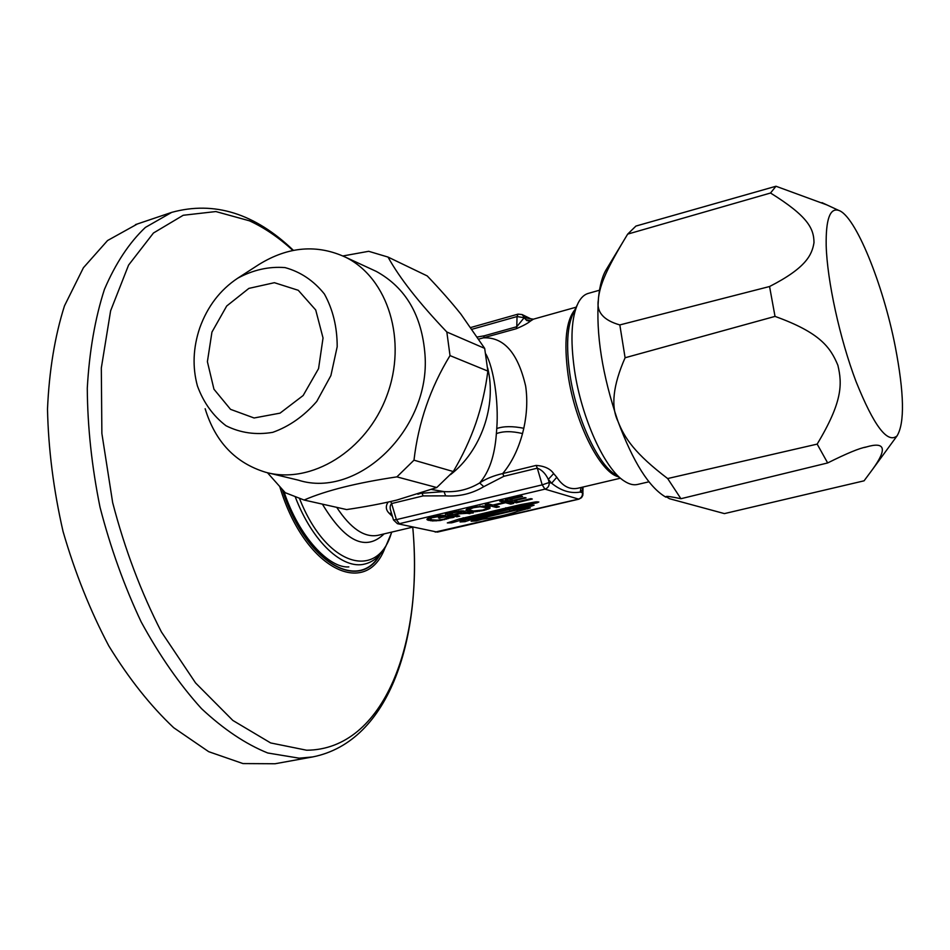 <?xml version="1.0" encoding="UTF-8"?>
<svg xmlns="http://www.w3.org/2000/svg" width="950" height="950" viewBox="0 0 950 950"><rect width="100%" height="100%" fill="white"/><g stroke="black" fill="none" stroke-linecap="round" stroke-linejoin="round"><path stroke-width="1.43" d="M211.945 332.096L207.397 361.689L213.952 389.215L230.541 409.343L254.089 417.988L280.048 413.143L303.145 395.521L318.559 368.624L323.036 337.986L315.721 309.985L298.276 290.296L274.396 282.696L248.888 288.384L226.694 306.019L211.945 332.096M599.497 290.213L588.109 293.443C584.191 294.607 580.901 297.742 578.217 302.86C571.401 317.003 570.166 339.435 574.501 370.168C581.459 418.107 604.924 469.359 624.376 481.139C629.197 484.286 633.591 485.379 637.557 484.452L648.945 481.804M295.402 497.254C312.586 542.165 342.95 569.917 364.812 564.015C373.279 561.937 380.214 556.166 385.629 546.713L391.827 532.071M450.573 474.572C481.092 450.977 496.945 405.341 487.671 367.971M464.859 520.089L465.061 521.657L460.049 521.977L466.688 519.472L522.203 506.457L531.014 505.044L534.114 505.162L531.418 506.136L531.252 505.008M522.464 506.421L522.631 507.561L531.418 506.136M509.497 509.426L509.723 511.053L522.631 507.561M509.723 511.053L471.034 519.626L465.061 521.657M470.844 518.213L471.034 519.626M481.781 518.201L481.923 519.306L476.093 520.921L471.105 521.241L473.86 520.018L524.091 508.274L530.397 507.906L517.275 511.468C509.034 514.342 498.928 516.693 486.958 518.534L486.804 517.441M481.923 519.306L486.958 518.534M451.369 521.597L451.523 522.844L447.319 522.916L458.945 519.092L521.051 504.509L534.636 502.063L538.816 501.992L537.154 502.776L537.011 501.731M535.741 501.861L535.919 503.061L537.154 502.776M535.919 503.061L521.491 505.614L463.327 519.258L463.125 517.75M459.776 518.807L459.99 520.469L463.327 519.258M459.99 520.469L452.711 522.559L452.544 521.277M451.523 522.844L452.711 522.559M505.388 499.783L516.325 502.787L532.285 499.035L530.943 498.655L517.928 501.719L514.294 500.709L526.11 497.919L524.851 497.562L513.024 500.365L509.746 499.451L522.595 496.411L521.253 496.031L505.388 499.783M516.099 501.208L516.325 502.787M509.651 498.774L509.746 499.451M514.211 500.08L514.294 500.709M485.284 504.557L496.411 507.478L499.367 506.777L494.202 505.412L505.566 502.728L510.684 504.117L513.677 503.417L502.716 500.424L499.7 501.137L504.236 502.372L492.86 505.056L488.276 503.844L485.284 504.557M496.197 505.946L496.411 507.478M504.022 500.781L504.236 502.372M510.471 502.538L510.684 504.117M505.353 501.137L505.566 502.728M494.119 504.759L494.202 505.412M473.421 510.969L469.502 509.984L469.478 509.271L473.587 507.692L480.094 506.754L486.851 507.799L486.875 508.511L482.778 510.055L473.421 510.969M486.626 506.113L486.851 507.799M489.867 507.039L490.034 508.226L489.582 506.849L485.248 505.97L485.426 507.181M482.861 505.923L482.98 506.789M480.011 506.077L480.094 506.754M476.817 506.445L476.9 507.062M473.504 507.074L473.587 507.692M470.772 507.728L470.879 508.488M469.336 508.143L469.478 509.271M469.264 508.167L469.502 509.984M466.521 509.354L466.735 510.922L467.923 511.302L475.036 511.765L484.072 510.387L490.034 508.226M467.578 508.784L467.923 511.302M465.999 509.912L466.735 510.922M485.248 505.97L472.209 507.348L467.044 509.022L466.082 510.506M488.929 506.611L489.226 508.749M487.54 506.255L487.956 509.283M486.091 508.939L486.21 509.829M483.978 509.711L484.072 510.387M481.603 510.281L481.686 510.898M479.311 510.708L479.394 511.302M477.09 510.922L477.173 511.587M474.941 510.993L475.036 511.765M472.898 510.886L473.029 511.824M470.986 510.589L471.141 511.777M468.979 508.262L469.431 511.611M453.542 514.603L449.635 513.653L458.696 511.682L462.092 512.074L453.542 514.603M449.552 513.024L449.635 513.653M461.914 510.803L462.092 512.074M461.332 510.839L461.451 511.765M460.085 510.934L460.18 511.599M458.601 511.053L458.696 511.682M456.76 511.373L456.843 511.979M454.551 511.848L454.634 512.466M453.72 512.026L445.372 514.009L456.855 516.8L459.729 516.123L454.848 514.936L459.562 513.819L473.29 512.929L464.027 512.394L465.061 511.314L462.009 510.803L453.72 512.026M464.752 511.183L464.859 511.991M463.838 510.957L464.027 512.394M469.775 512.572L469.929 513.724M468.683 512.359L468.849 513.653M467.637 512.204L467.804 513.463M466.022 512.169L466.153 513.143M464.74 512.299L464.835 512.976M463.232 510.863L463.517 513.024M461.771 512.466L461.878 513.297M459.479 513.178L459.562 513.819M454.777 514.318L454.848 514.936M456.665 515.375L456.855 516.8M449.386 518.071L454.029 517.311L447.842 515.826L438.508 518.035L446.476 516.764L447.474 517.881L443.697 519.234L437.297 520.161L431.906 519.793L430.362 519.211L431.668 517.762L445.657 515.47L440.064 515.458L430.92 517.192L426.918 519.294L432.25 520.933L440.408 520.481L449.386 518.071L449.124 516.135M449.825 516.301L449.991 517.536M447.913 515.838L448.269 518.605M446.619 518.296L446.726 519.128M444.612 518.973L444.695 519.662M440.325 519.864L440.408 520.481M436.062 520.161L436.157 520.909M432.108 519.816L432.25 520.933M430.362 519.211L430.516 520.778M428.676 517.987L428.996 520.505M427.607 518.534L427.821 520.149M427.037 519.08L427.132 519.745M442.724 515.327L442.831 516.135M441.002 515.411L441.085 516.052M431.573 517.014L431.668 517.762M430.184 517.429L430.326 518.522M447.497 515.909L447.676 517.275M446.536 516.135L446.619 516.8M446.393 516.171L446.476 516.764M439.731 517.738L439.814 518.344M452.01 516.824L452.141 517.762M530.884 320.767L526.122 319.723L522.108 314.557L530.694 318.761L533.401 319.176L530.397 321.112C527.974 323.202 523.284 325.743 516.313 328.724L516.776 326.717L524.341 317.502L531.228 319.01M472.221 329.199L517.038 316.552L524.079 317.692L526.775 320.554L530.397 321.112M477.541 336.965L484.203 335.825L483.692 337.832C504.011 337.06 517.999 353.162 525.659 386.139C527.594 399.57 526.977 413.618 523.806 428.284L522.524 433.556C518.166 449.599 511.563 462.923 502.716 473.551L503.904 476.282L537.32 468.16L536.144 465.405C544.528 466.034 550.371 468.766 553.66 473.599L548.293 479.37C545.561 473.622 541.904 469.882 537.32 468.16L542.189 484.868L544.956 489.131L578.847 499.178L581.531 497.646L582.813 495.401L583.027 487.029L582.492 490.046L582.433 487.16M478.907 339.067L516.313 328.724M536.144 465.405L502.716 473.551C493.596 475.653 485.913 478.788 479.655 482.933C489.191 472.091 494.772 455.668 496.375 433.651L496.767 428.533C498.809 401.47 493.608 367.721 485.866 354.041M581.044 487.492L580.236 492.064C570.546 493.751 561.011 490.806 551.629 483.229L556.783 477.244C562.673 486.293 569.763 489.939 578.028 488.205L578.051 488.193M431.668 489.499L444.006 491.589C456.902 492.397 468.789 489.511 479.655 482.933L483.776 486.661L503.904 476.282M390.747 501.505L391.614 503.559L423.154 495.9L421.954 493.24L444.006 491.589L445.645 495.876C459.384 496.731 472.091 493.668 483.776 486.661M393.49 519.959L396.387 519.638L391.614 503.559C389.88 505.376 389.678 508.048 391.008 511.599L393.49 519.959L397.421 523.688L437.083 532.059L397.421 523.688M391.531 513.392L389.096 513.202C385.771 509.841 385.439 506.136 388.122 502.087M417.858 494.238L421.372 493.109M665.903 497.171L665.903 497.171C649.206 487.564 633.234 462.294 617.963 421.349C610.684 406.363 613.059 385.189 625.1 357.758L619.828 324.924C603.476 320.293 596.315 311.992 598.334 300.046L598.488 297.944C600.234 284.549 605.744 270.216 627.677 234.116L635.93 226.064L775.984 186.248L826.928 204.927M627.677 234.116L770.521 193.016L775.984 186.248M895.304 346.821C904.21 393.276 904.804 422.964 897.073 435.86C887.538 443.994 873.846 425.861 856.009 381.461C839.812 338.746 827.165 280.761 826.179 245.504C825.776 219.355 829.944 207.646 838.696 210.389C855.463 215.697 883.168 284.311 895.304 346.821M827.664 462.947L680.924 498.714C671.638 496.755 666.674 496.043 666.045 496.589L669.382 498.679L724.422 513.606L864.072 480.819L872.563 469.371C887.431 448.816 885.341 441.358 866.269 446.999C859.691 448.067 846.818 453.387 827.664 462.947L817.166 444.113C842.65 401.719 842.341 384.073 837.876 365.263C830.49 347.617 820.503 332.749 775.022 316.397L769.559 286.52L619.828 324.924M770.521 193.016C808.141 216.386 813.877 228.641 813.996 242.642C812.001 254.873 806.158 267.841 769.559 286.52M680.924 498.714L667.66 478.551C635.028 453.708 624.589 438.294 617.963 421.349L617.963 421.337C602.264 375.048 595.781 333.925 598.488 297.944C599.818 284.952 602.573 275.239 606.765 268.767L622.749 242.309M625.1 357.758L775.022 316.397M667.66 478.551L817.166 444.113M396.898 476.876C357.046 482.778 326.111 490.497 304.107 500.032L346.619 509.568C365.073 506.861 381.805 503.69 396.839 500.068L436.762 487.54L396.898 476.876L413.986 460.18C418.356 422.619 430.374 387.766 450.015 355.597L446.832 332.001C419.093 302.908 399.499 277.923 388.027 257.07L368.695 251.299L342.974 255.954M436.762 487.54L453.281 471.544L413.986 460.18M453.281 471.544C462.519 455.976 470.048 439.838 475.879 423.142C481.567 406.386 485.557 389.037 487.861 371.094L450.015 355.597M304.107 500.032L285.261 492.718L267.473 472.744M487.861 371.094L484.678 348.377L446.832 332.001M484.678 348.377L460.916 314.153C451.309 302.112 440.088 289.382 427.239 275.939L388.027 257.07M269.266 473.147L298.336 480.154C357.782 499.249 430.635 429.174 425.006 354.849C421.978 315.447 405.745 287.636 376.307 271.415L370.761 268.862M205.152 408.738C215.317 441.892 235.493 463.077 265.691 472.281C310.947 484.88 366.474 450.965 386.781 395.877C407.562 340.967 388.111 278.314 345.954 257.402C317.3 244.055 288.337 246.406 259.053 264.433L237.666 278.231C220.103 289.916 207.468 306.482 199.749 327.928C193.076 347.771 192.304 367.116 197.422 385.961C203.537 402.598 213.061 415.851 226.005 425.742C240.433 432.963 256.013 435.171 272.733 432.345C289.263 426.455 303.941 416.159 316.754 401.446L330.897 375.582L337.191 346.726C337.202 327.097 332.939 309.534 324.401 294.025C313.714 280.689 300.604 271.878 285.071 267.603C268.909 266.321 253.116 269.871 237.666 278.231M137.417 223.963L107.564 240.528L83.41 267.746L64.481 305.853C54.827 336.288 49.174 370.726 47.5 409.165C48.367 449.124 53.544 489.903 63.056 531.489C74.919 572.458 90.167 610.601 108.799 645.905C128.891 678.633 150.528 705.898 173.708 727.724L208.703 751.688L242.986 763.574L275.061 763.752L312.74 756.924C390.545 741.404 422.548 636.298 412.763 527.131M622.096 479.501L615.149 474.501C597.348 463.659 576.128 417.418 569.881 374.146C565.986 346.394 567.138 326.052 573.361 313.12L577.208 304.997M299.594 498.714C326.527 567.174 378.147 580.83 391.626 532.119M513.439 508.226L513.641 509.651M485.64 516.693L485.486 515.577M479.667 516.456L479.821 517.572M527.571 507.751L527.737 508.867M524.352 508.238L524.519 509.354M520.683 510.257L520.493 508.939M517.038 509.865L517.275 511.468M478.171 520.173L478.004 518.878M475.891 519.389L476.093 520.921M526.549 503.678L526.704 504.818M521.324 504.474L521.491 505.614M506.041 509.236L505.827 507.739M502.396 508.808L502.621 510.459M483.384 513.819L483.538 514.936M478.301 514.591L478.456 515.707M484.203 335.825L516.776 326.717L517.038 316.552L518.047 314.129L522.108 314.557M496.767 428.533C503.642 426.134 512.656 426.051 523.806 428.284M435.207 532.059L578.396 499.154C581.317 498.144 582.671 496.019 582.492 492.765L580.236 492.064L582.492 490.046L583.015 493.858M553.66 473.599L556.783 477.244M548.293 479.37L551.629 483.229L549.195 482.481C549.373 485.866 547.96 488.086 544.956 489.131L399.356 523.688L396.387 519.638L542.189 484.868L549.195 482.481L548.293 479.37M423.154 495.9L445.645 495.876M392.469 516.551L389.096 513.202M336.728 507.348C350.681 528.568 364.444 537.902 378.005 535.325L412.87 527.107M618.248 476.734C599.913 472.269 574.869 422.572 568.088 374.918C563.694 342.178 566.022 320.376 575.082 309.51M522.524 433.556C511.884 431.039 503.168 431.062 496.375 433.651M322.394 504.129C345.123 541.773 365.691 551.689 384.109 533.888M135.47 224.616L171.748 212.361L145.398 227.406C129.248 242.654 115.591 263.316 104.429 289.394C95.071 318.357 89.359 351.298 87.281 388.218C87.531 426.752 91.77 466.426 100.023 507.229C110.485 547.699 124.201 585.924 141.17 621.906C159.6 655.678 179.704 684.582 201.471 708.605C223.654 729.339 245.741 744.135 267.746 752.994L299.191 758.183L312.74 756.924M292.921 250.467C278.884 237.583 264.397 227.703 249.482 220.828L215.852 211.553L183.219 215.27L153.449 233.011L128.571 265.109L110.616 310.793L101.317 368.03L101.876 433.449L112.658 502.598C124.735 548.981 140.98 592.099 161.417 631.94L195.569 682.943L232.857 720.456L270.667 742.947L306.648 750.227C384.418 749.669 423.676 642.093 412.728 527.143M279.846 486.875C304.475 569.454 366.391 598.939 385.059 547.675M282.269 489.499C305.247 562.364 358.981 593.192 380.226 554.361M282.494 489.749C305.211 561.367 357.877 592.384 379.43 555.251M578.028 488.205L620.338 478.23M533.401 319.176L576.187 307.171M437.594 532.059L578.847 499.178M470.974 327.453L518.047 314.129M864.369 447.497L866.269 447.022M838.696 210.389L821.999 202.647M897.073 435.86L872.563 469.371M376.307 271.415L345.954 257.402M293.431 250.373C254.802 213.37 214.249 200.699 171.748 212.361M283.824 491.186C298.929 537.237 329.353 568.444 348.852 566.913"/></g></svg>
